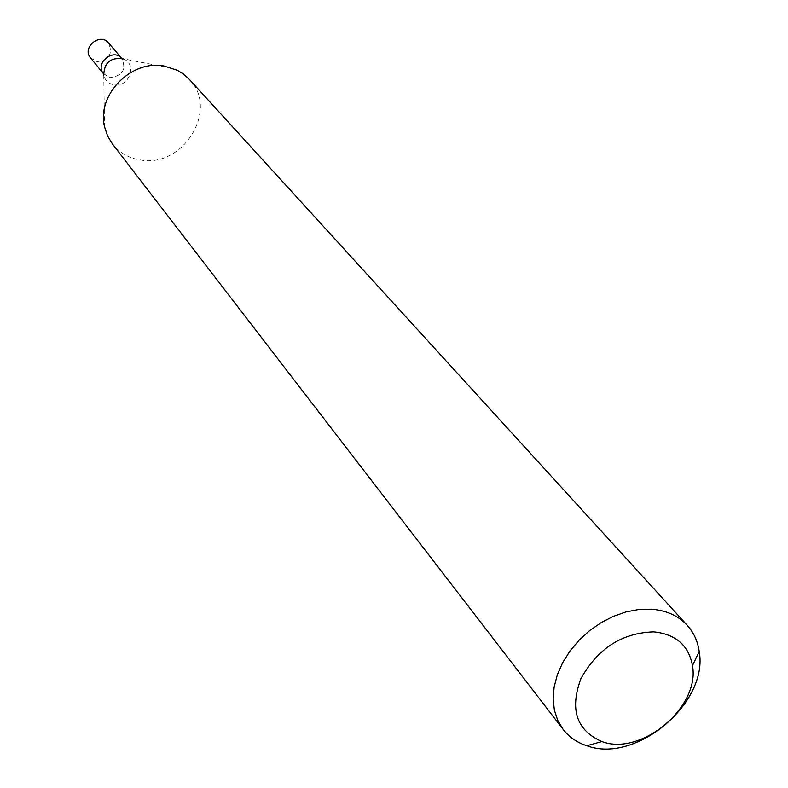 <?xml version="1.0" encoding="UTF-8"?>
<svg xmlns="http://www.w3.org/2000/svg" width="788" height="788" viewBox="0 0 788 788"><rect width="100%" height="100%" fill="white"/><g stroke="black" fill="none" stroke-linecap="round" stroke-linejoin="round"><path stroke-width="0.59" stroke-dasharray="3.94 2.96" d="M189.327 79.371C219.222 109.177 183.496 167.962 140.835 160.053C129.035 158.299 119.549 152.911 112.379 143.889M103.533 73.747L110.182 77.529C122.564 75.835 126.474 69.502 121.904 58.548L121.805 58.43M123.223 58.903C137.683 63.917 129.163 87.823 114.043 84.838C108.547 83.774 105.119 80.573 103.75 75.224L103.632 73.865L110.182 77.529C122.564 75.835 126.474 69.502 121.904 58.548L173.813 68.664M90.62 58.017L97.082 61.631C109.256 59.996 113.088 53.771 108.557 42.966M103.75 75.224L104.538 126.74"/><path stroke-width="1.18" d="M651.115 609.193C666.224 610.306 678.281 615.694 687.294 625.367C693.795 632.597 697.764 641.304 699.212 651.489C708.796 702.955 635.827 764.143 586.814 745.734C577.033 742.532 569.153 737.095 563.174 729.442L557.756 720.419L554.368 710.146L553.146 698.887L554.131 687.008L557.313 674.853L562.602 662.787L569.852 651.203L578.845 640.457L589.296 630.883L600.889 622.776L613.251 616.393L626.007 611.921L638.763 609.508L651.115 609.193M563.174 729.442L112.379 143.889L107.513 135.812L104.538 126.74C96.54 95.043 131.044 59.593 163.855 65.956L177.556 70.368L183.328 73.954L189.327 79.371L687.294 625.367M653.754 631.868C675.818 634.153 688.722 645.402 692.475 665.624C700.315 706.974 641.265 756.5 601.904 741.557C576.461 730.397 569.488 709.367 580.992 678.478C597.875 648.357 622.136 632.823 653.754 631.868M121.805 58.43C113.157 47.713 94.491 63.365 103.533 73.747C94.491 63.365 113.157 47.713 121.805 58.43L108.557 42.966C100.056 32.131 81.43 47.753 90.62 58.017L103.533 73.747M123.223 58.903C110.645 57.091 104.154 62.528 103.75 75.224M692.475 665.624L699.212 651.489M601.904 741.557L586.814 745.734"/></g></svg>
